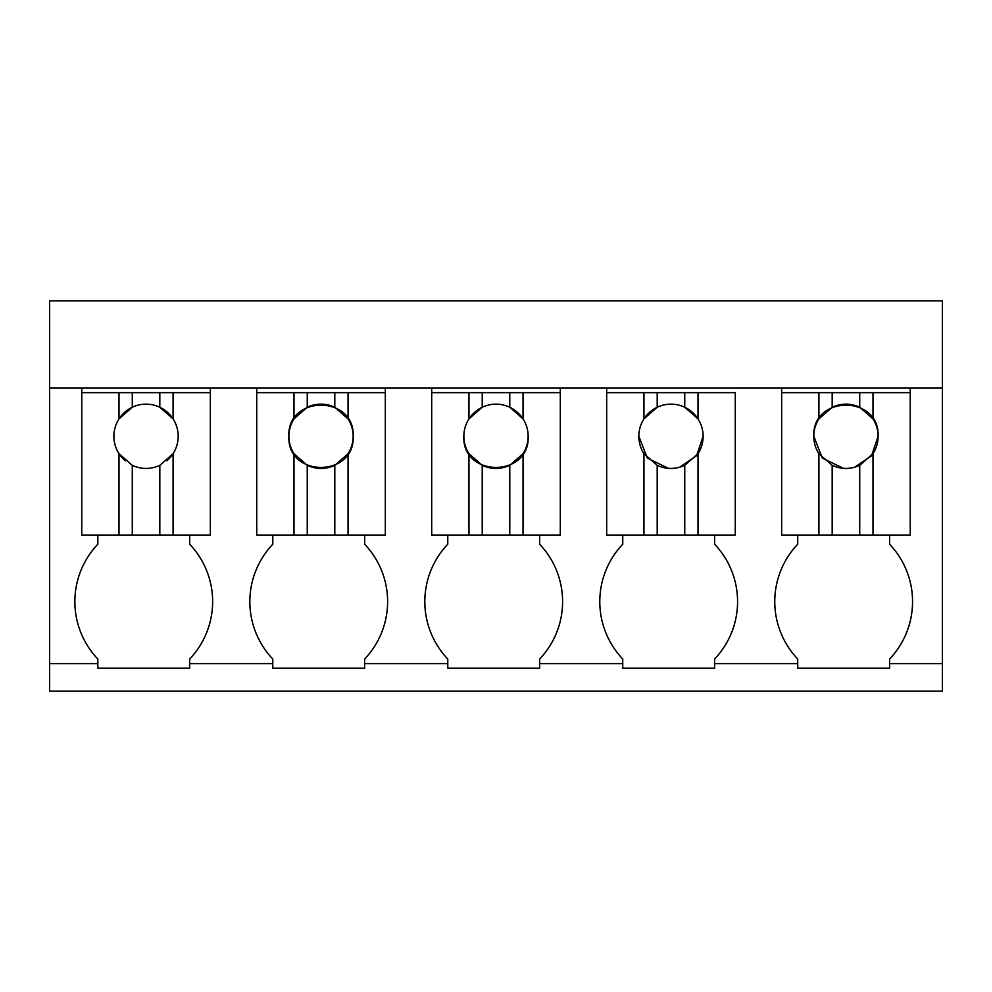 <?xml version="1.0" encoding="UTF-8"?>
<svg xmlns="http://www.w3.org/2000/svg" width="992" height="992" viewBox="0 0 992 992"><rect width="100%" height="100%" fill="white"/><g stroke="black" fill="none" stroke-linecap="round" stroke-linejoin="round"><path stroke-width="1.49" d="M49.6 663.636L49.6 388.07L942.4 388.07L942.4 691.188L49.6 691.188L49.6 663.636L97.824 663.636L97.824 659.035A83.241 83.241 0 0 1 97.824 544.224L97.824 535.035M49.6 388.07L49.6 300.812L942.4 300.812L942.4 388.07M272.8 668.224L272.8 663.636L272.8 668.224L364.647 668.224L364.647 663.636L447.776 663.636L447.776 668.224L539.636 668.224L539.636 663.636L622.753 663.636L622.753 668.224L714.612 668.224L714.612 663.636L797.729 663.636L797.729 668.224L889.588 668.224L889.588 663.636L942.4 663.636M97.824 663.636L97.824 668.224L189.67 668.224L189.67 663.636L272.8 663.636L272.8 659.035A83.241 83.241 0 0 1 272.8 544.224L272.8 535.035M119.003 535.035L119.003 453.691A32.153 32.153 0 0 1 119.003 418.897L132.271 407.253A32.153 32.153 0 0 0 119.003 418.897L119.003 392.671L81.753 392.671L81.753 388.07L81.753 535.035L210.341 535.035L210.341 388.07M889.588 663.636L889.588 659.035A83.241 83.241 0 0 0 889.588 544.224L889.588 535.035M797.729 663.636L797.729 659.035A83.241 83.241 0 0 1 797.729 544.224L797.729 535.035M714.612 663.636L714.612 659.035A83.241 83.241 0 0 0 714.612 544.224L714.612 535.035M622.753 663.636L622.753 659.035A83.241 83.241 0 0 1 622.753 544.224L622.753 535.035M539.636 663.636L539.636 659.035A83.241 83.241 0 0 0 539.636 544.224L539.636 535.035M447.776 663.636L447.776 659.035A83.241 83.241 0 0 1 447.776 544.224L447.776 535.035M364.647 663.636L364.647 659.035A83.241 83.241 0 0 0 364.647 544.224L364.647 535.035M189.67 663.636L189.67 659.035A83.241 83.241 0 0 0 189.67 544.224L189.67 535.035M910.247 388.07L910.247 535.035L781.659 535.035L781.659 388.07M606.682 392.671L735.27 392.671L735.27 535.035L606.682 535.035L606.682 388.07M560.294 388.07L560.294 535.035L431.706 535.035L431.706 388.07M385.318 388.07L385.318 535.035L256.73 535.035L256.73 388.07M119.003 392.671L159.824 392.671L159.824 407.253A32.153 32.153 0 0 0 132.271 407.253L132.271 392.671M210.341 392.671L159.824 392.671M173.079 392.671L173.079 418.897L159.824 407.253A32.153 32.153 0 0 1 178.188 436.294A32.153 32.153 0 0 0 173.079 418.897M166.892 460.772A32.153 32.153 0 0 0 178.188 436.294M125.203 460.772A32.153 32.153 0 0 1 119.003 453.691L132.271 465.347C141.422 469.464 150.61 469.464 159.824 465.347L173.079 453.691L173.079 535.035M159.824 465.335A32.153 32.153 0 0 1 159.824 465.347L159.824 535.035M132.271 465.347L132.271 535.035M256.73 392.671L293.992 392.671L293.992 418.897A32.153 32.153 0 0 0 293.992 453.691L293.992 535.035M293.992 392.671L334.8 392.671L334.8 407.253A32.153 32.153 0 0 0 307.247 407.253L293.992 418.897M385.318 392.671L334.8 392.671M348.056 392.671L348.056 418.897L334.8 407.253M348.056 535.035L348.056 453.691A32.153 32.153 0 0 0 348.056 418.897M348.056 453.691L334.8 465.347L334.8 535.035M293.992 453.691L307.247 465.347C316.398 469.464 325.587 469.464 334.8 465.347M307.247 465.347L307.247 535.035M288.87 436.294C286.899 477.76 355.136 477.76 353.164 436.294C355.136 394.828 286.899 394.828 288.87 436.294M307.247 392.671L307.247 407.253M431.706 392.671L468.968 392.671L468.968 418.897A32.153 32.153 0 0 0 468.968 453.691L468.968 535.035M468.968 392.671L509.776 392.671L509.776 407.253A32.153 32.153 0 0 0 468.968 418.897L482.224 407.253L482.224 392.671M560.294 392.671L509.776 392.671M523.032 392.671L523.032 418.897L509.776 407.253A32.153 32.153 0 0 1 528.153 436.294A32.153 32.153 0 0 0 523.032 418.897M523.032 535.035L523.032 453.691A32.153 32.153 0 0 0 528.153 436.294C530.112 477.76 461.888 477.76 463.847 436.294M523.032 453.691L509.776 465.347L509.776 535.035M468.968 453.691L482.224 465.347C491.375 469.464 500.563 469.464 509.776 465.347M482.224 465.347L482.224 535.035M643.944 392.671L643.944 418.897A32.153 32.153 0 0 0 643.944 453.691L643.944 535.035M698.008 392.671L698.008 418.897A32.153 32.153 0 0 0 643.944 418.897L657.2 407.253L657.2 392.671M698.008 535.035L698.008 453.691A32.153 32.153 0 0 0 698.008 418.897L684.753 407.253L684.753 392.671M698.008 453.691L684.753 465.347L684.753 535.035M643.944 453.691L657.2 465.347C666.351 469.464 675.54 469.464 684.753 465.347M657.2 465.347L657.2 535.035M638.836 436.294L647.354 458.093L668.385 468.336M672.018 468.422L675.862 468.075M679.656 467.244L696.582 455.712L703.13 436.294M781.659 392.671L818.921 392.671L818.921 418.897A32.153 32.153 0 0 0 818.921 453.691L818.921 535.035M818.921 392.671L859.729 392.671L859.729 407.253A32.153 32.153 0 0 0 832.176 407.253L818.921 418.897M910.247 392.671L859.729 392.671M872.997 392.671L872.997 418.897L859.729 407.253M872.997 535.035L872.997 453.691A32.153 32.153 0 0 0 872.997 418.897M872.997 453.691L859.729 465.347L859.729 535.035M818.921 453.691L832.176 465.347C841.328 469.464 850.516 469.464 859.729 465.347M832.176 465.347L832.176 535.035M854.633 467.244L871.571 455.712L878.106 436.294C880.078 394.828 811.84 394.828 813.812 436.294L822.331 458.093L843.374 468.336M846.994 468.422L850.838 468.075M832.176 392.671L832.176 407.253"/></g></svg>
